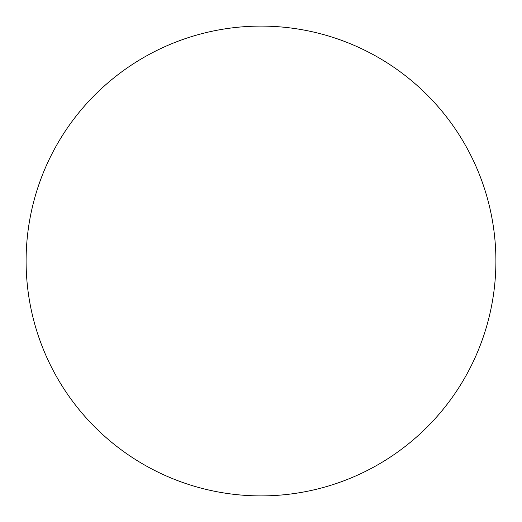 <?xml version="1.0" encoding="UTF-8"?>
<svg xmlns="http://www.w3.org/2000/svg" width="522" height="522" viewBox="0 0 522 522"><rect width="100%" height="100%" fill="white"/><g stroke="black" fill="none" stroke-linecap="round" stroke-linejoin="round"><path stroke-width="0.78" d="M261 26.1A234.9 234.9 0 0 1 495.9 261A234.9 234.9 0 0 1 261 495.9A234.9 234.9 0 0 1 26.1 261A234.9 234.9 0 0 1 261 26.1M26.1 261A234.9 234.9 0 0 0 261 495.9A234.9 234.9 0 0 0 495.9 261A234.9 234.9 0 0 0 261 26.1A234.9 234.9 0 0 0 26.1 261"/></g></svg>
